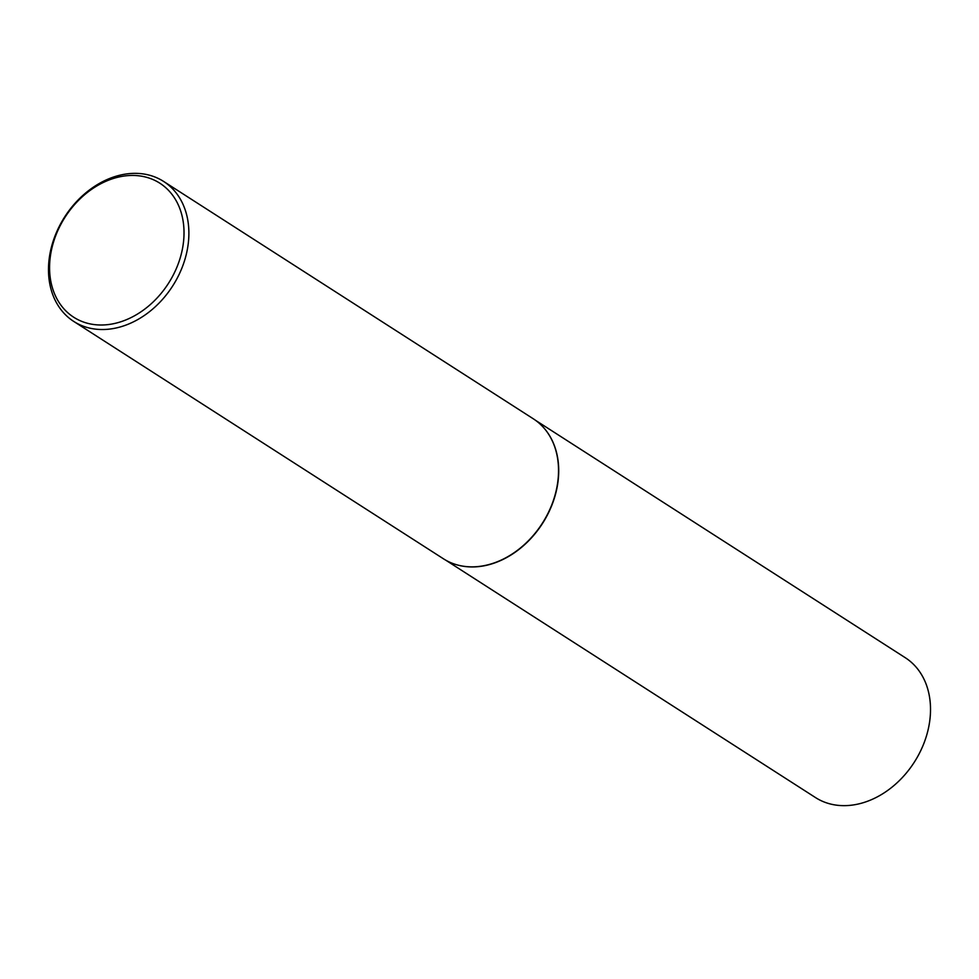 <?xml version="1.0" encoding="UTF-8"?>
<svg xmlns="http://www.w3.org/2000/svg" width="979" height="979" viewBox="0 0 979 979"><rect width="100%" height="100%" fill="white"/><g stroke="black" fill="none" stroke-linecap="round" stroke-linejoin="round"><path stroke-width="1.47" d="M543.834 427.872A83.093 64.027 122.7 0 1 543.932 427.994A83.093 64.027 122.7 0 1 548.252 513.326A83.093 64.027 122.7 0 1 474.839 566.89A83.093 64.027 122.7 0 1 456.214 564.626A83.093 64.027 122.7 0 1 456.067 564.577M535.648 420.395L905.281 657.717A83.093 64.027 122.7 0 1 923.662 743.954A83.093 64.027 122.7 0 1 846.639 805.595A83.093 64.027 122.7 0 1 815.495 797.567L445.849 560.245M163.628 181.445L533.274 418.779A83.178 64.088 122.7 0 1 543.737 427.762A83.178 64.088 122.7 0 1 548.056 513.192A83.178 64.088 122.7 0 1 474.582 566.804A83.178 64.088 122.7 0 1 455.92 564.54A83.178 64.088 122.7 0 1 443.401 558.764L73.743 321.43A83.178 64.088 122.7 0 1 55.35 235.107A83.178 64.088 122.7 0 1 132.446 173.405A83.178 64.088 122.7 0 1 163.628 181.445A83.178 64.088 122.7 0 1 182.021 267.769A83.178 64.088 122.7 0 1 104.924 329.47A83.178 64.088 122.7 0 1 73.743 321.43M103.615 324.955A79.654 61.371 -57.3 0 0 182.718 247.381A79.654 61.371 -57.3 0 0 129.974 175.498A79.654 61.371 -57.3 0 0 50.871 253.071A79.654 61.371 -57.3 0 0 103.615 324.955"/></g></svg>
